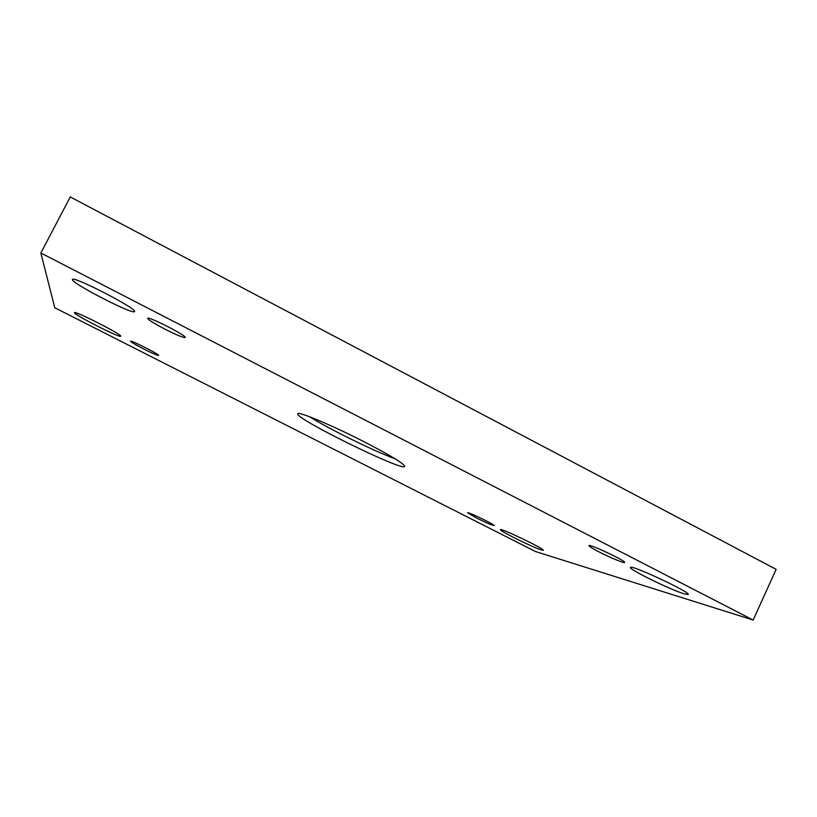 <?xml version="1.0" encoding="UTF-8"?>
<svg xmlns="http://www.w3.org/2000/svg" width="817" height="817" viewBox="0 0 817 817"><rect width="100%" height="100%" fill="white"/><g stroke="black" fill="none" stroke-linecap="round" stroke-linejoin="round"><path stroke-width="1.23" d="M753.162 620.052L40.85 252.994L54.77 307.743L535.462 551.526L753.162 620.052L776.15 569.337L70.272 196.948L40.85 252.994M143.812 349.053C135.489 344.764 131.037 342.139 130.465 341.179C130.322 339.678 160.009 354.711 158.641 355.446C157.436 355.528 152.503 353.393 143.812 349.053M476.372 517.937L467.62 512.77C467.385 511.391 495.347 524.892 494.162 525.586C492.243 525.413 486.319 522.86 476.372 517.937M598.994 551.894C592.396 548.473 589.057 546.389 588.975 545.644C588.751 543.407 626.353 561.105 624.617 562.433C624.545 563.577 609.829 557.5 598.994 551.894M165.085 329.22C154.056 323.45 148.224 319.804 147.581 318.283C147.642 315.73 187.379 336.022 185.234 337.492C183.468 337.84 176.758 335.082 165.085 329.22M134.468 311.522L134.478 311.512C138.236 309.275 72.529 275.298 72.447 279.506C69.772 282.386 133.978 315.464 134.468 311.522M684.38 593.908L688.21 594.48C690.988 592.396 629.876 563.893 630.499 567.498C628.293 569.092 670.91 589.986 684.38 593.908M120.661 336.195L120.661 336.185C123.04 335.082 74.214 310.184 74.459 312.656C72.693 314.106 120.671 338.524 120.661 336.195M541.579 550.025L543.285 550.27C545.194 549.177 499.973 527.465 500.484 529.702C498.881 530.601 533.532 547.727 541.579 550.025M364.249 441.834C390.597 455.508 404.078 463.699 404.681 466.395C403.669 472.073 293.916 418.069 297.797 413.8C297.674 410.91 331.927 425.218 364.249 441.834M395.152 458.848C374.002 451.107 328.628 428.782 309.592 416.741"/></g></svg>
